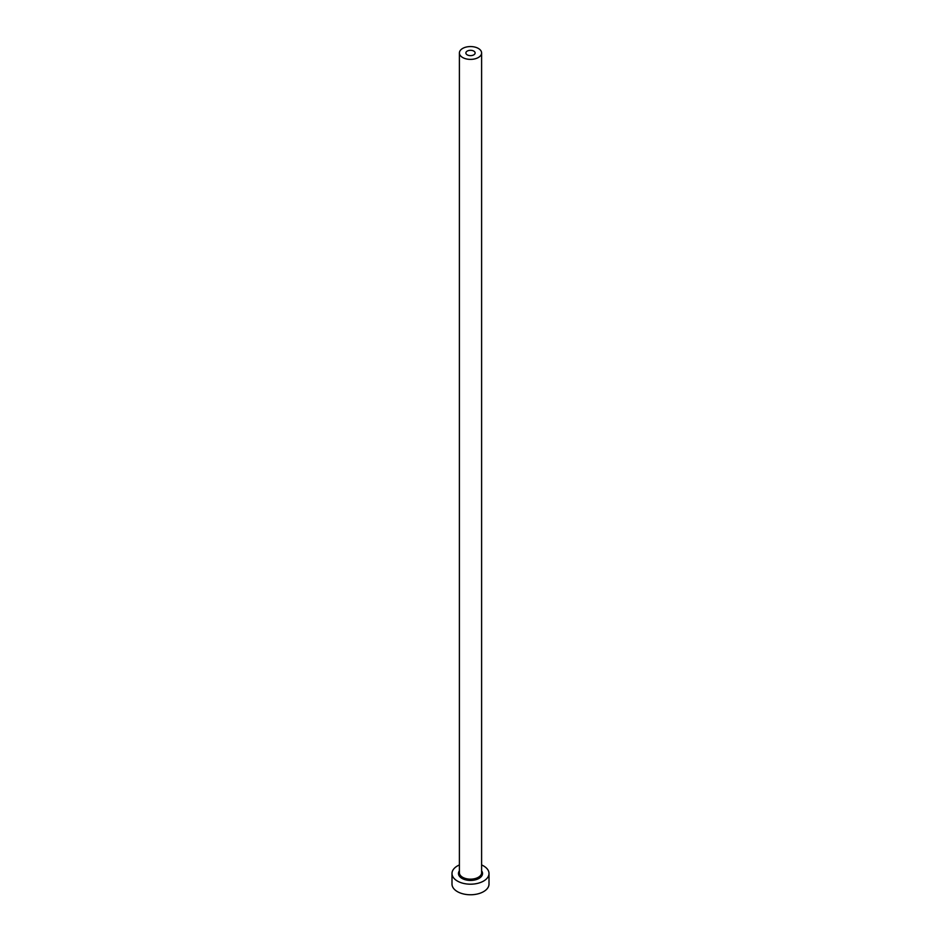 <?xml version="1.0" encoding="UTF-8"?>
<svg xmlns="http://www.w3.org/2000/svg" width="941" height="941" viewBox="0 0 941 941"><rect width="100%" height="100%" fill="white"/><g stroke="black" fill="none" stroke-linecap="round" stroke-linejoin="round"><path stroke-width="1.41" d="M473.77 51.085A4.623 2.67 0 0 0 468.724 50.508A4.623 2.67 0 0 0 465.877 52.978A4.623 2.67 0 0 0 467.23 54.86A4.623 2.67 0 0 0 472.276 55.437A4.623 2.67 0 0 0 475.123 52.978A4.623 2.67 0 0 0 473.77 51.085M462.643 57.507A11.104 6.411 0 0 0 474.746 58.895A11.104 6.411 0 0 0 481.604 52.978A11.104 6.411 0 0 0 478.357 48.438A11.104 6.411 0 0 0 466.254 47.05A11.104 6.411 0 0 0 459.396 52.978A11.104 6.411 0 0 0 462.643 57.507M459.396 864.955A18.502 10.68 0 0 0 451.998 873.495A18.502 10.68 0 0 0 457.408 881.058A18.502 10.68 0 0 0 477.581 883.376A18.502 10.68 0 0 0 489.002 873.495A18.502 10.68 0 0 0 483.592 865.943A18.502 10.68 0 0 0 481.604 864.955M451.998 873.495L451.998 884.081A18.502 10.68 0 0 0 457.408 891.633A18.502 10.68 0 0 0 477.581 893.95A18.502 10.68 0 0 0 489.002 884.081L489.002 873.495M481.604 870.825A12.033 6.94 180 0 1 477.193 879.27A12.033 6.94 180 0 1 461.996 878.412A12.033 6.94 180 0 1 459.396 870.825M459.396 52.978L459.396 872.742A11.104 6.411 0 0 0 462.643 877.283A11.104 6.411 0 0 0 474.746 878.671A11.104 6.411 0 0 0 481.604 872.742L481.604 52.978"/></g></svg>
